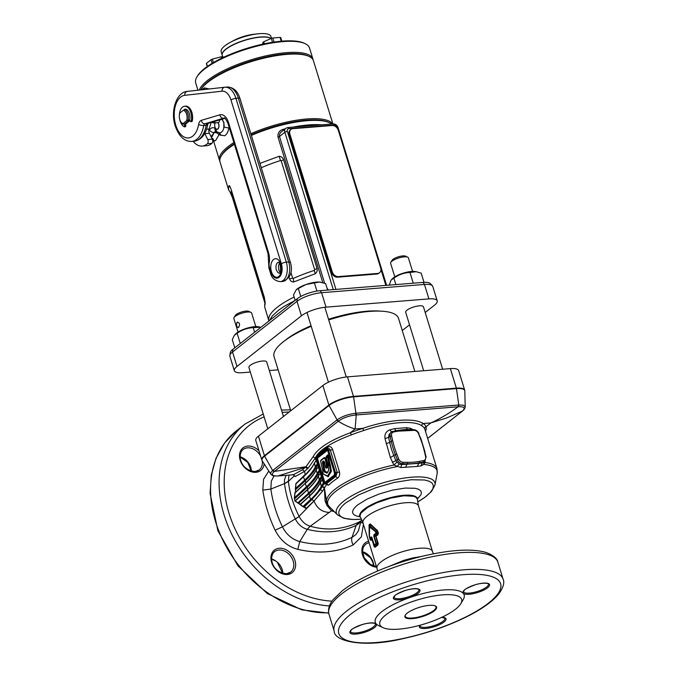 <?xml version="1.0" encoding="UTF-8"?>
<svg xmlns="http://www.w3.org/2000/svg" width="677" height="677" viewBox="0 0 677 677"><rect width="100%" height="100%" fill="white"/><g stroke="black" fill="none" stroke-linecap="round" stroke-linejoin="round"><path stroke-width="1.02" d="M183.078 123.536L183.027 124.111A7.625 4.409 85.4 0 1 181.258 122.461L180.835 121.835A6.694 3.876 -94.6 0 0 183.078 123.536L186.547 120.811A6.694 3.876 -94.6 0 0 183.306 110.275L179.837 113A6.694 3.876 -94.6 0 0 180.835 121.835M186.547 120.811L188.113 120.117A7.625 4.409 85.4 0 0 184.872 109.572L183.306 110.275M183.027 124.111L184.542 123.993L189.628 119.998A7.625 4.409 -94.6 0 0 186.378 109.454L184.872 109.572M189.628 119.998L188.113 120.117M189.958 120.591L185.752 123.899L189.958 120.591M215.278 122.842A3.63 2.099 -94.6 0 0 214.947 127.048A3.63 2.099 -94.6 0 0 217.08 129.214A3.63 2.099 -94.6 0 0 218.637 124.145A3.63 2.099 -94.6 0 0 217.85 122.639M328.98 122.512A58.594 17.128 162.9 0 0 251.175 134.867A58.594 17.128 -17.1 0 1 306.52 120.201A58.594 17.128 -17.1 0 1 328.455 122.249L329.538 122.757A59.525 17.407 162.9 0 0 307.256 120.675A59.525 17.407 162.9 0 0 251.353 135.434M234.394 144.277A59.525 17.407 162.9 0 0 221.193 156.091L221.802 155.058A58.594 17.128 -17.1 0 1 234.242 143.786A58.594 17.128 162.9 0 0 229.012 147.484A58.594 17.128 162.9 0 0 221.514 155.566M219.847 161.143A59.525 17.407 -17.1 0 1 219.509 160.314A59.525 17.407 -17.1 0 1 227.997 146.697A59.525 17.407 -17.1 0 1 233.87 142.576M250.828 133.733A59.525 17.407 -17.1 0 1 332.652 123.942M200.798 89.779L201.407 88.746A58.594 17.128 -17.1 0 1 208.609 81.172A58.594 17.128 -17.1 0 1 260.738 58.307A58.594 17.128 -17.1 0 1 308.052 55.937L309.135 56.445A59.525 17.407 162.9 0 0 261.068 58.857A59.525 17.407 162.9 0 0 208.118 82.086A59.525 17.407 162.9 0 0 200.798 89.779A59.525 17.407 162.9 0 0 200.722 89.906M332.881 123.925L313.426 60.693A59.525 17.407 162.9 0 0 309.135 56.445M208.821 131.126A19.599 11.331 -94.6 0 0 209.54 130.035A9.233 5.34 85.4 0 1 214.964 128.325L216.183 129.112A3.724 2.776 123 0 0 217.182 131.99L219.737 132.844L220.964 132.582L222.572 131.126L223.748 128.647L223.935 122.325L221.514 118.797M229.004 126.751L228.86 128.046C228.166 131.871 226.761 134.452 224.637 135.781L218.984 134.765L215.641 140.537L214.364 140.977L213.01 139.115M201.484 89.821L204.556 87.883L209.185 88.966M211.537 137.659L214.296 132.26L215.904 131.177M219.813 132.853L220.761 135.4M219.729 134.571L219.39 132.81M221.971 119.27A7.506 4.341 85.4 0 1 223.588 122.351A7.506 4.341 85.4 0 1 224.079 127.158L228.86 128.046M218.984 134.765C217.943 132.971 216.386 132.133 214.296 132.26A5.518 3.19 -94.6 0 0 214.093 132.565A23.314 13.481 85.4 0 1 210.911 136.382M218.942 134.858C217.833 133.166 216.225 132.404 214.118 132.565L214.093 132.565A3.724 2.353 -149.2 0 1 209.54 130.035M204.556 87.883L204.479 89.491M206.595 129.197L209.058 129.002A3.724 2.149 -94.6 0 0 209.075 132.523A3.724 2.149 -94.6 0 0 209.379 133.276L212.282 139.157A2.793 1.616 85.4 0 1 211.935 143.338A23.255 13.447 85.4 0 1 206.713 145.716L202.178 146.08A23.255 13.447 85.4 0 1 193.089 141.307M209.379 133.276L204.835 133.64A3.724 2.149 85.4 0 1 204.742 133.445M211.749 122.309L213.179 122.901A2.793 1.616 -94.6 0 0 213.644 122.977A2.793 1.616 -94.6 0 0 214.947 121.361M213.644 122.977L218.18 122.613A2.793 1.616 -94.6 0 0 219.576 119.981M204.835 133.64L207.746 139.521A2.793 1.616 85.4 0 1 207.399 143.702A23.255 13.447 85.4 0 1 202.178 146.08M209.058 129.002L211.199 122.478M222.699 56.8L222.225 55.252A26.039 7.616 -17.1 0 1 225.932 49.294A26.039 7.616 -17.1 0 1 250.194 38.86A26.039 7.616 -17.1 0 1 270.902 38.521M199.326 90.058A59.525 17.407 -17.1 0 1 243.212 62.394A59.525 17.407 -17.1 0 1 312.901 58.992A59.525 17.407 -17.1 0 1 313.087 59.864M308.577 56.199A58.594 17.128 162.9 0 0 243.678 63.46A58.594 17.128 162.9 0 0 201.281 88.958M312.901 58.992L309.499 47.94A59.525 17.407 162.9 0 0 305.209 43.692A59.525 17.407 162.9 0 0 239.81 51.342A59.525 17.407 162.9 0 0 196.872 77.026A59.525 17.407 162.9 0 0 195.712 82.949L197.946 90.21M196.872 77.026L197.481 75.993A58.594 17.128 -17.1 0 1 239.751 50.716A58.594 17.128 -17.1 0 1 304.125 43.184L305.209 43.692M271.511 38.335L270.935 36.456A26.039 7.616 162.9 0 0 257.666 33.85A26.039 7.616 162.9 0 0 240.445 37.946A26.039 7.616 162.9 0 0 230.654 42.16A26.039 7.616 162.9 0 0 221.151 51.774L222.166 55.082A26.039 7.616 162.9 0 0 222.2 55.167M257.666 33.85L253.587 34.307A18.601 5.441 162.9 0 0 241.283 37.235A18.601 5.441 162.9 0 0 234.293 40.248L230.654 42.16M271.02 38.479A26.039 7.616 162.9 0 0 241.461 41.255A26.039 7.616 162.9 0 0 222.166 55.082M281.852 41.162L280.769 37.633A10.324 3.021 162.9 0 0 280.075 37.413L272.789 37.997A10.324 3.021 162.9 0 0 272.044 38.183A10.324 3.021 162.9 0 0 271.308 38.386L263.708 41.788A10.324 3.021 162.9 0 0 262.93 42.406L262.642 44.174M281.243 41.221L280.075 37.413M274.041 42.076L272.789 37.997M272.509 42.304L271.308 38.386M264.335 43.81L263.708 41.788M263.421 44.005L262.93 42.406M223.994 57.088L222.2 56.741A10.324 3.021 162.9 0 0 220.947 56.843L212.358 59.144A10.324 3.021 162.9 0 0 211.046 59.728L206.485 63.316A10.324 3.021 162.9 0 0 206.426 63.562A10.324 3.021 162.9 0 0 206.434 63.799L207.264 66.507M222.521 57.782L222.2 56.741M221.404 58.324L220.947 56.843M213.416 62.58L212.358 59.144M212.155 63.325L211.046 59.728M207.433 66.388L206.485 63.316M179.354 115.115A10.51 6.076 85.4 0 1 184.618 106.247A10.51 6.076 85.4 0 1 191.159 121.411L190.559 121.572L189.602 120.007M184.618 106.247L185.676 106.162A10.51 6.076 85.4 0 1 192.217 121.327L190.855 121.767M184.559 123.976L184.305 126.802A10.51 6.076 85.4 0 1 179.693 119.279M185.549 123.197L185.811 126.049L185.49 126.734L184.55 126.777M184.474 109.742L184.796 109.175A7.582 4.384 85.4 0 1 184.855 109.166A7.582 4.384 85.4 0 1 186.302 109.462M289.883 134.139L289.13 134.731L331.493 272.459L332.255 271.858A5.577 4.248 51.8 0 0 338.365 276.597L377.698 273.44A5.577 4.248 51.8 0 0 379.577 272.729A5.577 4.248 51.8 0 0 380.669 267.974L338.297 130.255A5.577 4.248 51.8 0 0 332.187 125.516L292.853 128.672A5.577 4.248 51.8 0 0 290.975 129.383A5.577 4.248 51.8 0 0 289.883 134.139L332.255 271.858M338.365 276.597L337.603 277.189L376.937 274.033L377.698 273.44M379.577 272.729L378.815 273.322A5.577 4.248 -128.2 0 1 376.937 274.033M337.603 277.189A5.577 4.248 -128.2 0 1 331.493 272.459M289.13 134.731A5.577 4.248 -128.2 0 1 290.213 129.984L290.975 129.383M413.715 283.155L412.742 283.24M389.241 285.119L391.086 280.083L393.879 278.12C398.736 274.642 404.093 272.755 409.957 272.459L416.203 271.697L421.187 273.161L424.014 282.351M416.203 271.697L414.925 271.519A13.582 3.969 162.9 0 0 392.905 278.289L391.848 279.246M413.173 282.944L409.957 272.459M395.876 284.594L393.879 278.12M234.792 347.809L232.287 339.659L234.335 335.267L237.128 333.304C241.977 329.826 247.333 327.939 253.198 327.643L261.034 327.194M259.443 326.881L258.165 326.703A13.582 3.969 162.9 0 0 236.146 333.473L235.088 334.43M254.611 332.238L253.198 327.643M240.267 343.51L237.128 333.304M221.193 156.091A59.525 17.407 162.9 0 0 220.033 162.015L228.623 189.932L228.462 187.487L229.054 185.566L229.647 186.014M331.645 124.026A59.525 17.407 162.9 0 0 329.538 122.757M380.491 311.132A61.387 17.949 162.9 0 0 328.523 319.256M311.048 325.722A61.387 17.949 162.9 0 0 284.932 340.531M322.785 282.605L278.035 137.152C277.519 133.2 279.254 130.585 283.24 129.299A59.525 17.407 -17.1 0 1 285.076 128.85M264.902 303.118L232.406 197.481L230.222 192.454M231.94 194.384L228.623 189.932M230.188 186.886L229.054 185.566L230.925 188.756L264.402 297.575L265.181 303.017L264.648 306.867L268.887 320.805A59.525 17.407 -17.1 0 1 294.14 297.034M259.951 163.385L279.127 156.269C281.327 156.514 282.808 157.639 283.553 159.637L317.031 268.456C317.53 270.521 316.938 272.272 315.262 273.72L293.606 281.987C291.66 281.92 290.323 280.896 289.612 278.924L289.079 277.206M425.207 312.486L434.558 305.124A18.601 5.441 162.9 0 0 437.215 300.876A18.601 5.441 162.9 0 0 428.905 298.895L326.035 307.146A18.601 5.441 162.9 0 0 301.426 315.812L236.992 366.452A18.601 5.441 162.9 0 0 234.344 370.708A18.601 5.441 162.9 0 0 242.645 372.688L250.338 372.071M437.215 300.876L432.764 286.422A18.601 5.441 162.9 0 0 432.358 285.736A18.601 5.441 162.9 0 0 424.462 284.442L321.583 292.701A18.601 5.441 162.9 0 0 296.983 301.358L232.549 351.998A18.601 5.441 162.9 0 0 229.85 355.459A18.601 5.441 162.9 0 0 229.892 356.254L234.344 370.708M402.273 330.511L409.534 324.799M269.336 370.547L278.137 369.837M229.85 355.459L230.307 352.582A17.297 5.061 -17.1 0 1 232.82 349.366L297.254 298.726A17.297 5.061 -17.1 0 1 320.136 290.67L423.015 282.411A17.297 5.061 -17.1 0 1 430.36 283.612L432.358 285.736M290.898 272.459L292.65 278.137L293.293 278.459A59.525 17.407 -17.1 0 1 314.306 270.436L314.678 269.725L281.209 160.906L280.498 160.542A59.525 17.407 162.9 0 0 261.297 167.752M293.293 278.459L293.606 281.987M279.127 156.269L280.498 160.542M314.306 270.436L315.262 273.72M231.475 190.533A59.525 17.407 162.9 0 0 231.593 193.258L265.054 302.018M333.27 289.612L284.865 132.26A4.654 3.546 -128.2 0 1 285.77 128.3L280.481 132.667L279.499 134.478L279.491 136.483L324.622 283.206M283.917 130.39L283.24 129.299M414.866 371.453L398.525 318.351A65.11 19.032 162.9 0 0 328.726 319.916M311.234 326.314A65.11 19.032 162.9 0 0 283.35 341.741A65.11 19.032 162.9 0 0 274.067 356.635L290.729 410.787M296.357 289.638A14.886 4.35 -17.1 0 1 296.45 289.561A14.886 4.35 -17.1 0 1 299.462 287.446A14.886 4.35 -17.1 0 1 305.996 284.526L314.399 282.91L316.912 291.068M295.164 300.368L293.488 294.918L296.298 289.697L298.329 288.563L300.766 296.475M298.329 288.563L305.996 284.526A14.886 4.35 -17.1 0 1 319.646 282.047L325.637 283.604L327.626 290.069M314.399 282.91L319.646 282.047A14.886 4.35 -17.1 0 1 320.576 282.131A14.886 4.35 -17.1 0 1 320.712 282.157M390.798 262.405L392.017 260.34A7.439 2.175 -17.1 0 1 402.773 255.914A7.439 2.175 -17.1 0 1 405.565 256.177L407.732 257.192A9.3 2.716 162.9 0 0 404.245 256.871A9.3 2.716 162.9 0 0 390.798 262.405A9.3 2.716 162.9 0 0 390.621 263.328L394.793 276.885M412.572 271.418L408.4 257.861A9.3 2.716 162.9 0 0 407.732 257.192M423.667 370.751L405.684 312.292A9.3 2.716 -17.1 0 1 405.65 311.945A9.3 2.716 -17.1 0 1 419.308 305.835A9.3 2.716 -17.1 0 1 423.286 306.52A9.3 2.716 -17.1 0 1 423.463 306.825L442.656 369.227M267.796 428.812L248.924 367.476A9.3 2.716 -17.1 0 1 248.899 367.12A9.3 2.716 -17.1 0 1 262.558 361.019A9.3 2.716 -17.1 0 1 266.535 361.696A9.3 2.716 -17.1 0 1 266.704 362.009L283.468 416.49M238.583 327.431C240.276 324.266 239.751 322.565 237.018 322.337C236.087 325.442 236.603 327.143 238.583 327.431L238.067 327.66M237.627 322.1L237.018 322.337M234.047 317.581L235.266 315.524A7.439 2.175 -17.1 0 1 246.022 311.098A7.439 2.175 -17.1 0 1 248.806 311.352L250.972 312.376A9.3 2.716 162.9 0 0 247.486 312.055A9.3 2.716 162.9 0 0 234.047 317.581A9.3 2.716 162.9 0 0 233.861 318.512L238.033 332.068M255.813 326.602L251.641 313.036A9.3 2.716 162.9 0 0 250.972 312.376M258.436 436.166L264.445 455.697A18.601 5.441 -17.1 0 0 261.796 459.954L255.788 440.422A18.601 5.441 162.9 0 1 258.436 436.166L322.87 385.526A18.601 5.441 162.9 0 1 347.479 376.861L450.357 368.61L456.366 388.141A18.601 5.441 -17.1 0 1 464.667 390.113L464.811 391.018A18.541 5.416 162.9 0 0 456.467 388.606L353.589 396.857A18.541 5.416 162.9 0 0 329.073 405.489L264.631 456.137A18.541 5.416 162.9 0 0 262.185 460.783L270.732 474.052M464.667 390.113L458.659 370.581A18.601 5.441 162.9 0 0 450.357 368.61M324.071 461.265L322.802 462.552L323.327 461.536L324.215 461.587L323.386 462.416L324.588 469.677L325.324 471.48L327.44 472.453M322.844 459.031L320.576 461.096L322.624 470.066L323.682 468.949L322.387 462.645L322.963 461.274C323.868 460.698 324.427 461.384 324.63 463.33L325.468 467.443L326.619 466.927L325.688 461.308C325.214 458.473 324.266 457.711 322.844 459.031L323.894 458.126L324.968 458.16L326.128 461.206L324.985 458.151L322.904 458.778M327.896 465.057L329.208 462.256L329.124 463.026L330.131 463.83L331.366 471.336L328.074 476.701L323.445 474.052M326.373 456.84L327.668 454.851L328.404 455.443L328.057 457.821L329.174 462.256L328.353 458.058L328.912 457.931L329.682 463.246M328.726 462.856L327.913 458.151L327.211 457.44L327.846 455.57L328.497 455.917M327.499 456.146L327.321 455.299L328.404 455.443M328.091 476.185L330.85 471.074L328.091 476.185L327.71 475.99L330.435 470.879L329.132 464.058L328.218 466.241L328.658 470.371L327.27 472.969L324.647 472.216L323.792 470.43L322.734 471.547L323.369 474.145L327.71 475.99M330.131 463.83L329.208 463.838L330.825 471.074L329.242 463.838M327.262 455.553L326.153 456.713L327.829 464.997L328.548 465.217M271.587 558.99A13.024 9.918 -128.2 0 1 275.09 560.505L277.908 562.697A13.024 9.918 -128.2 0 1 282.851 573.309M327.262 448.707L328.083 447.006C330.046 446.101 331.544 446.93 332.585 449.486L339.439 471.759C340.04 474.543 339.448 476.667 337.654 478.114L335.784 476.422L337.239 472.453L335.47 472.588A2.979 1.718 85.4 0 1 334.785 476.506L325.502 483.801A2.979 1.718 85.4 0 1 324.901 484.047A2.979 1.718 85.4 0 1 323.521 483.124M425.063 461.189L425.156 462.543L423.607 464.456L420.959 465.928L417.235 466.428L400.852 467.536L393.946 465.04L390.358 457.567L385.001 438.586C384.409 434.185 386.102 431.249 390.079 429.777L394.564 428.651L406.217 427.712L410.084 428.169L413.215 429.675M377.639 530.819L378.401 533.273L377.791 534.982A29.018 8.488 162.9 0 0 375.963 536.116L378.248 543.546L377.808 545.137A1.701 1.202 55.2 0 0 377.487 544.486L376.217 543.995A29.653 8.674 162.9 0 0 375.32 544.68A29.653 8.674 162.9 0 0 374.508 545.349L374.719 546.661A1.701 1.379 -132.3 0 1 375.058 547.304L374.203 546.728L371.918 539.298A29.018 8.488 162.9 0 0 370.928 540.373L370.184 539.73L369.202 536.082L369.041 524.844L370.217 523.922L377.639 530.819A1.701 0.499 -17.1 0 1 377.123 531.064L376.09 531.86L376.42 532.926L377.876 533.518L376.708 530.48L369.938 524.497L370.091 526.3L375.676 531.208L376.708 530.48A1.701 0.99 -52.6 0 0 377.055 529.913M392.338 462.45L395.817 460.69L399.108 464.05L397.094 466.588A57.173 16.713 162.9 0 0 335.936 491.197A57.173 16.713 162.9 0 0 328.641 505.905L330.232 507.572M396.773 453.996L398.694 458.947A4.299 3.275 51.8 0 0 402.967 462.256L407.537 462.34A82.611 62.927 51.8 0 0 413.486 462.154A82.611 62.927 51.8 0 0 419.249 461.401L423.548 460.605A4.299 3.275 51.8 0 0 425.63 456.78L424.479 451.771A82.611 62.927 51.8 0 0 420.434 438.611L418.513 433.661A4.299 3.275 51.8 0 0 414.239 430.344L397.991 431.173L393.659 431.994A4.299 3.275 51.8 0 0 391.585 435.819L392.728 440.829A82.611 62.927 51.8 0 0 396.773 453.996L395.351 454.589A83.711 63.765 -128.2 0 1 393.041 447.946A83.711 63.765 -128.2 0 1 391.247 441.252L389.698 442.47L391.424 449.215L395.817 460.69L397.272 459.548L395.351 454.589L390.358 457.567M424.42 461.714L425.156 462.543A57.663 16.857 -17.1 0 1 436.97 468.611L424.767 428.998A57.663 16.857 162.9 0 0 421.949 425.892C413.808 419.875 388.243 421.923 363.6 430.572A57.663 16.857 162.9 0 0 351.329 434.888C339.202 439.415 329.657 444.273 322.692 449.469C318.96 452.431 316.481 455.299 315.254 458.067L316.125 460.885M318.681 454.69L319.087 454.072A57.663 16.857 -17.1 0 1 323.031 450.586A57.663 16.857 -17.1 0 1 328.083 447.006M337.654 478.114A57.663 16.857 162.9 0 0 332.602 481.694A57.663 16.857 162.9 0 0 328.658 485.189L326.636 484.681L326.466 483.987M326.636 484.681A57.663 16.857 162.9 0 0 324.41 487.999L326.729 502.503L325.062 500.836L324.393 487.999L322.633 491.07L314.018 501.005L306.004 508.554L303.651 506.938M455.545 609.207A42.786 12.508 162.9 0 0 460.809 603.681A42.786 12.508 162.9 0 0 436.369 595.591A42.786 12.508 162.9 0 0 385.949 614.792A42.786 12.508 162.9 0 0 382.937 627.638A42.786 12.508 162.9 0 0 417.489 625.903A42.786 12.508 162.9 0 0 455.545 609.207M382.937 627.638L378.604 625.59A46.501 13.599 -17.1 0 1 381.879 611.636A46.501 13.599 -17.1 0 1 436.682 590.759A46.501 13.599 -17.1 0 1 463.246 599.551L460.809 603.681M405.421 614.961A16.087 4.705 162.9 0 0 405.244 616.307A16.087 4.705 162.9 0 0 417.024 617.348A16.087 4.705 162.9 0 0 433.703 610.527A16.087 4.705 162.9 0 0 435.996 606.846A16.087 4.705 162.9 0 0 435.091 605.83M295.51 492.534L295.46 488.54L304.227 480.501A128.495 37.565 162.9 0 0 315.245 467.037A60.355 17.644 -17.1 0 1 317.318 463.872M297.33 482.185L305.209 474.425L304.523 471.378L295.358 476.473L294.182 475.982L288.36 481.415C289.815 493.558 293.386 505.194 299.082 516.323L314.026 501.022L311.894 499.524L320.382 489.725L323.995 483.793M300.089 504.517L294.952 501.005L295.011 500.464M313.079 456.755L315.254 458.067L308.17 468.179L304.523 471.378L302.458 469.804L306.004 466.715L313.079 456.755C317.631 448.343 330.004 440.372 350.212 432.823A59.525 17.407 -17.1 0 1 362.872 428.363C388.276 419.562 414.51 417.455 423.108 423.531A59.525 17.407 -17.1 0 1 426.019 426.738L426.29 428.973L425.528 431.418M305.276 474.848L311.09 468.323M321.634 477.911A59.432 17.374 162.9 0 0 320.246 480.171A129.417 37.836 -17.1 0 1 309.177 493.736L298.422 503.273L297.982 502.799L308.204 493.423A128.495 37.565 162.9 0 0 319.214 479.959A60.355 17.644 -17.1 0 1 321.296 476.794M319.654 471.454A59.432 17.374 162.9 0 0 318.258 473.714A129.417 37.836 -17.1 0 1 307.189 487.271L294.825 498.619L294.656 500.201L295.51 500.828M317.665 464.989A59.432 17.374 162.9 0 0 316.269 467.248A129.417 37.836 -17.1 0 1 305.2 480.814L295.874 489.369M317.564 464.659A59.872 17.5 162.9 0 0 315.837 467.375A128.977 37.709 -17.1 0 1 304.785 480.89L295.51 489.403M319.552 471.124A59.872 17.5 162.9 0 0 317.826 473.841A128.977 37.709 -17.1 0 1 306.774 487.355L294.444 498.644L294.419 497.79L306.216 486.958A128.495 37.565 162.9 0 0 317.225 473.494A60.355 17.644 -17.1 0 1 319.307 470.329M294.825 498.619L294.419 497.79L295.13 492.568M321.541 477.581A59.872 17.5 162.9 0 0 319.815 480.298A128.977 37.709 -17.1 0 1 308.763 493.812L298.447 503.273L295.121 500.862M323.826 483.657A59.872 17.5 162.9 0 0 321.803 486.763A128.977 37.709 -17.1 0 1 310.751 500.278L303.465 506.955L303 506.481L303.44 506.955M306.004 508.554L305.175 507.149L303.465 506.955M304.21 506.895L311.894 499.524M334.421 511.77L331.493 510.805L310.21 526.232C326.568 530.886 342.647 529.6 358.446 522.356L361.983 520.266M329.614 512.387C322.244 512.269 317.048 508.478 314.026 501.022L322.633 491.07L320.382 489.725M316.286 460.512A60.355 17.644 162.9 0 0 314.204 463.669A128.495 37.565 -17.1 0 1 303.194 477.133L296.001 483.733L295.485 489.403M320.263 473.435A60.355 17.644 162.9 0 0 318.182 476.591A128.495 37.565 -17.1 0 1 307.172 490.055L295.375 500.887M300.529 504.5L298.811 503.248M322.244 479.891A60.355 17.644 162.9 0 0 320.17 483.056A128.495 37.565 -17.1 0 1 309.161 496.52L300.385 504.568L303 506.481L310.193 499.88A128.495 37.565 162.9 0 0 321.203 486.416A60.355 17.644 -17.1 0 1 323.378 483.133M326.306 483.632L325.053 483.454L334.345 476.159A2.573 1.489 -94.6 0 0 334.929 472.783L328.074 450.51A2.573 1.489 -94.6 0 0 326.043 449.189L316.76 456.484A2.573 1.489 -94.6 0 0 316.176 459.861L323.022 482.134A2.573 1.489 -94.6 0 0 325.053 483.454M339.439 471.759A1.862 0.542 -17.1 0 1 337.239 472.453L330.173 449.655L329.073 448.614L326.864 448.546A2.979 1.718 85.4 0 1 328.616 450.315L335.47 472.588L334.929 472.783M328.506 465.683L328.049 465.133M328.463 457.356L328.912 457.931M322.954 471.674L322.599 470.007M320.796 461.232L321.059 460.047L323.251 458.329C324.935 456.84 326.077 457.754 326.686 461.071L327.736 466.182L326.526 468.247L325.688 467.57M399.108 464.05L401.563 464.557L418.361 463.398L422.296 462.89L423.92 462.061L423.607 464.456A57.173 16.713 162.9 0 1 437.198 473.291L436.97 468.611M423.557 462.391L424.817 461.401A5.391 4.113 -128.2 0 1 423.379 462.044L422.296 462.89L420.959 465.928M392.728 440.829L391.247 441.252L390.104 436.242A5.391 4.113 -128.2 0 1 391.272 432.078L389.004 434.634L388.64 437.393L385.001 438.586M295.35 519.047L299.149 516.475C301.824 521.51 305.479 524.76 310.117 526.198L307.231 529.304C302.111 527.848 298.168 524.455 295.4 519.132L295.35 519.047C289.756 507.555 286.134 495.776 284.501 483.708L284.45 479.917L286.1 475.339M333.16 510.509L331.493 510.805L326.881 505.347L325.062 500.836M360.655 521.163L358.92 523.507L356.212 525.377L358.539 522.314L362.034 520.376M278.239 475.956L293.336 474.763L294.013 474.958L294.182 475.982L293.64 474.78M288.969 475.11L288.36 481.415L284.501 483.708M277.722 475.99L277.883 475.999C273.237 475.694 273.711 476.693 270.741 474.069L270.732 472.614L272.645 470.532L337.087 419.884C342.147 416.321 348.427 414.112 355.916 413.258L458.786 405.007L463.39 405.201L465.201 406.818L464.811 391.018M363.397 524.269L361.374 536.844L353.174 544.934C336.554 552.542 318.088 554.014 297.795 549.369C287.886 546.694 280.329 540.297 275.116 530.193C268.871 517 264.775 503.646 262.811 490.131L263.565 479.291L268.794 471.04M274.033 475.88L271.299 481.186L270.851 489.056C272.619 501.852 276.487 514.461 282.453 526.858C286.43 534.568 292.202 539.476 299.767 541.583C318.825 546.153 336.232 544.757 351.989 537.394L356.17 525.394C340.988 532.359 324.689 533.671 307.282 529.321L307.231 529.304M353.174 544.934C351.685 542.226 351.287 539.713 351.989 537.394L355.772 534.712L358.438 530.819L361.061 520.935M356.212 525.377L358.446 522.356M297.795 549.369L299.767 541.583L307.282 529.321L310.21 526.232M275.116 530.193L282.453 526.858L299.149 516.475M262.811 490.131L270.851 489.056L284.492 483.615L288.343 481.254M374.279 544.917A1.142 0.905 49.4 0 0 374.508 545.349L371.783 537.589L374.339 546.5L374.279 544.917A29.763 8.699 -17.1 0 1 375.997 543.563L373.729 535.981L374.034 534.602A1.142 0.804 55.3 0 0 374.254 535.042L375.625 535.6A1.346 0.643 -66.8 0 1 375.456 536.252L374.093 535.769L376.395 543.242L377.774 543.8L375.625 535.6M374.034 534.602A29.763 8.699 -17.1 0 1 375.938 533.358L376.42 532.926L376.15 533.806A29.653 8.674 162.9 0 0 374.254 535.042L373.729 535.981M376.006 533.121L375.405 531.623L369.617 526.926L369.439 536.311L369.972 538.046A29.763 8.699 -17.1 0 1 371.157 536.861L371.918 537.403L374.212 544.875M369.972 538.046A1.142 0.982 -138.2 0 0 370.209 538.477L370.581 539.738A29.179 8.53 -17.1 0 1 371.631 538.604L371.385 537.293A29.653 8.674 162.9 0 0 370.209 538.477L370.581 539.738A1.701 1.489 -140.7 0 1 370.928 540.373M377.791 534.982A1.701 1.032 59.4 0 0 377.487 534.314L376.15 533.806A1.142 0.728 58.4 0 1 375.938 533.358M370.581 539.738L369.329 536.192L369.295 525.005L369.337 536.269M424.767 428.998A1.862 1.777 -21.4 0 1 426.019 426.738L430.894 422.905L446.854 417.887L462.391 411.066C465.674 407.977 464.371 406.547 458.481 406.759L355.577 415.018C348.841 415.813 343.171 417.811 338.576 421.001L274.126 471.666C270.817 474.687 272.12 476.117 278.027 475.965L305.445 467.282L307.595 468.763M421.949 425.892A1.862 1.726 -58.2 0 1 423.108 423.531L430.894 422.905C440.702 418.369 449.74 413.004 457.999 406.801L458.312 405.041M363.6 430.572L362.872 428.363L355.087 428.99L356.39 413.224M351.329 434.888A1.862 0.44 -111.4 0 0 350.212 432.823L355.087 428.99C349.544 427.382 343.933 424.801 338.263 421.246L336.791 420.121M308.17 468.179L306.004 466.715L274.422 471.42L272.949 470.303M292.989 474.467L293.412 474.738L292.989 474.467L293.412 474.738L302.458 469.804M326.881 505.347L328.641 505.905L326.729 502.503A57.663 16.857 -17.1 0 1 334.954 489.327A57.663 16.857 -17.1 0 1 393.946 465.04L396.874 462.205M410.837 429.633L410.084 428.169M394.699 431.071L391.272 432.078A5.391 4.113 -128.2 0 1 392.711 431.435A1.1 0.66 -100.4 0 1 392.897 431.351A1.1 0.66 -100.4 0 1 393.659 431.994L394.699 431.071L397.094 430.589L408.891 429.641L409.619 430.242L408.891 429.641M392.457 431.638C391.687 432.197 390.891 431.579 390.079 429.777M400.852 467.536L401.563 464.557L402.637 463.711A5.391 4.113 -128.2 0 1 397.272 459.548L398.694 458.947M278.027 475.965L293.412 474.738L295.358 476.473M462.518 411.007L427.669 438.366M328.658 485.189L326.5 483.725L335.784 476.422L334.345 476.159M322.117 486.704L324.393 487.999A1.862 1.718 26 0 0 322.125 486.687M294.656 500.193L294.952 501.005M434.211 610.925A16.553 4.841 -17.1 0 1 414.705 618.355A16.553 4.841 -17.1 0 1 405.252 615.224A16.553 4.841 -17.1 0 1 419.325 607.379A16.553 4.841 -17.1 0 1 435.379 605.949A16.553 4.841 -17.1 0 1 434.211 610.925M324.588 469.677L323.056 470.718M412.124 430.31L411.337 429.734L413.698 429.683A1.1 0.609 -89 0 0 413.452 429.777M371.918 537.403L371.385 537.293A1.142 0.931 -132.4 0 1 371.157 536.861M374.203 546.728A1.701 0.499 -17.1 0 0 374.339 546.5L374.719 546.661A29.179 8.53 -17.1 0 1 375.997 545.577A29.179 8.53 -17.1 0 1 377.487 544.486L377.774 543.8A1.701 0.499 -17.1 0 0 378.248 543.546M376.023 543.445L376.217 543.995A1.142 0.829 54 0 1 375.997 543.563M375.43 536.243A1.346 0.643 107.9 0 0 375.549 535.524A29.179 8.53 -17.1 0 1 377.487 534.314L377.876 533.518A1.701 0.499 -17.1 0 0 378.401 533.273M370.217 523.922A1.701 1.151 -47.9 0 1 369.938 524.497L369.041 524.844M369.617 526.926L370.091 526.3A1.142 0.77 135 0 0 369.87 526.723M375.405 531.623A1.142 0.685 130.7 0 1 375.676 531.208L375.684 532.063M369.54 536.886L369.862 537.953M369.295 535.549L369.439 536.311M275.09 560.505L277.908 562.697M216.183 129.112A3.783 2.192 -94.6 0 0 218.798 127.471A3.783 2.192 -94.6 0 0 217.986 122.63M217.182 131.99L215.963 131.203A3.724 2.776 -57 0 1 214.964 128.325M207.399 143.702L211.935 143.338M207.746 139.521L212.282 139.157M201.297 120.354A3.724 3.013 -106.6 0 0 204.877 123.773A2.793 1.616 -94.6 0 0 203.735 125.507A3.724 1.236 -170.2 0 1 198.632 124.399A6.508 3.766 85.4 0 1 201.297 120.354L219.881 114.828A13.024 7.532 85.4 0 1 228.462 122.419A3.724 1.092 -17.1 0 0 227.929 123.273C225.712 118.822 224.442 117.104 224.112 118.12A9.3 5.374 -94.6 0 0 223.461 118.238L204.877 123.773L207.297 123.578A2.793 1.616 85.4 0 0 206.155 125.313L207.737 124.593C205.85 134.452 201.314 139.995 194.121 141.222A25.117 14.522 -94.6 0 0 206.155 125.313L203.735 125.507A25.117 14.522 85.4 0 1 191.701 141.417C184.482 141.62 178.99 136.492 175.241 126.04C170.198 111.29 176.426 91.937 187.36 91.378A3.724 3.038 -96.3 0 1 187.436 91.378L224.612 87.265M228.462 122.419L268.583 252.834A13.024 7.532 85.4 0 1 269.201 262.896A5.577 3.224 -94.6 0 0 269.471 267.203L270.969 272.069A10.231 5.915 -94.6 0 0 279.059 277.325A10.231 5.915 -94.6 0 0 281.387 263.878L230.992 100.052A14.886 8.606 -94.6 0 0 222.073 91.192L184.745 95.322A21.393 12.372 -94.6 0 0 175.775 125.194A21.393 12.372 -94.6 0 0 188.054 137.973A21.393 12.372 -94.6 0 0 198.632 124.399M280.913 264.25A9.3 5.374 85.4 0 1 278.797 276.47A9.3 5.374 85.4 0 1 271.443 271.697A9.3 5.374 85.4 0 1 273.567 259.469A9.3 5.374 85.4 0 1 280.913 264.25M278.636 262.177A5.577 3.224 -94.6 0 0 276.36 269.962L277.714 272.416L279.533 273.296M280.202 272.298A5.577 3.224 85.4 0 1 278.78 269.768L278.433 266.027L279.457 263.065M239.996 98.52C237.686 91.099 233.48 87.274 227.37 87.037A18.601 10.756 -94.6 0 1 238.338 98.131A3.724 1.092 -17.1 0 1 239.996 98.52L290.391 262.346L288.732 261.948L238.338 98.131L235.918 98.326L286.312 262.143A13.955 8.065 85.4 0 1 280.32 281.632L282.741 281.437A13.955 8.065 -94.6 0 0 288.732 261.948L286.312 262.143A3.724 1.092 -17.1 0 0 281.387 263.878M222.073 91.192A3.724 3.038 -96.3 0 1 224.688 87.248A3.724 3.038 -96.3 0 1 224.764 87.248A18.601 10.756 85.4 0 1 224.95 87.223L227.37 87.037A18.601 10.756 -94.6 0 0 227.184 87.054M184.745 95.322A3.724 3.038 -96.3 0 1 187.36 91.378L224.95 87.223A18.601 10.756 85.4 0 1 235.918 98.326A3.724 1.092 -17.1 0 0 230.992 100.052M224.425 118.162L223.461 118.238A3.724 3.013 -106.6 0 1 219.881 114.828M224.908 118.399L207.297 123.578L224.84 118.357M269.471 267.203A3.724 1.092 162.9 0 0 268.938 268.058L268.566 261.991A3.724 1.261 10.2 0 0 269.201 262.896M268.566 261.991L268.05 253.68A3.724 1.092 -17.1 0 1 268.583 252.834M270.969 272.069A3.724 1.092 162.9 0 0 270.436 272.916C271.629 278.095 274.93 281.006 280.32 281.632M192.217 121.327L191.159 121.411M185.811 126.049L184.753 126.134M292.955 127.132A59.525 17.407 -17.1 0 1 308.56 124.932A59.525 17.407 -17.1 0 1 321.473 124.839M320.136 290.67L321.583 292.701L326.035 307.146M297.254 298.726L296.983 301.358L301.426 315.812M423.015 282.411L424.462 284.442L428.905 298.895M232.82 349.366L232.549 351.998L236.992 366.452M292.65 278.137L289.612 278.924M283.553 159.637L281.209 160.906M314.678 269.725L317.031 268.456M232.406 197.481L232.761 197.049M295.164 300.351L284.264 306.317L278.569 310.218L272.349 315.88L269.387 320.627M337.721 128.918L337.248 127.386A2.793 2.124 51.8 0 0 334.193 125.017L288.808 128.664A2.793 2.124 51.8 0 0 287.327 131.397L335.936 289.401M385.856 285.398L380.923 269.336M287.327 131.397A1.862 0.542 162.9 0 0 284.865 132.26L279.491 136.483A1.862 0.542 -17.1 0 1 278.035 137.152M327.084 288.309L328.463 290.001M288.808 128.664A1.862 1.075 -94.6 0 0 287.708 127.555L285.77 128.3M287.708 127.555L333.101 123.908A1.862 1.075 85.4 0 1 334.193 125.017M333.101 123.908C335.504 123.959 337.163 125.177 338.077 127.589A1.862 0.542 162.9 0 0 337.248 127.386M328.7 613.1L301.714 609.833L267.271 593.501L237.957 565.862L217.901 530.81L210.09 493.415L211.283 475.169L215.988 458.397L224.561 443.046L236.51 430.741A106.958 81.477 51.8 0 0 215.616 521.815A106.958 81.477 51.8 0 0 328.65 612.82M236.51 430.741L245.04 424.03A106.958 81.477 51.8 0 0 224.138 515.112A106.958 81.477 51.8 0 0 329.428 605.957M328.971 614.174L334.201 631.184A88.357 25.836 -17.1 0 1 346.793 610.967A88.357 25.836 -17.1 0 1 438.391 573.512A88.357 25.836 -17.1 0 1 503.113 579.216L497.883 562.215A88.357 25.836 -17.1 0 0 433.162 556.511A88.357 25.836 -17.1 0 0 341.563 593.966A88.357 25.836 -17.1 0 0 328.971 614.174C327.778 609.19 329.208 604.282 333.279 599.458L342.291 590.793C352.285 583.049 365.732 575.755 382.632 568.917C404.474 560.243 426.061 554.455 447.37 551.543C463.83 549.394 476.743 549.707 486.103 552.483C493.398 555.267 497.324 558.517 497.883 562.215M320.585 461.155L322.844 458.862M323.369 470.54L322.455 469.931L322.988 470.32L323.961 469.55L322.624 470.066M324.359 469.787L324.122 468.856L323.606 469.296M322.387 462.645L322.802 462.552L324.122 468.856L322.827 462.552L323.386 462.416M322.641 461.528L323.454 462.137M326.619 466.927L326.974 467.181L327.177 466.318L326.077 467.892L325.544 467.502M325.713 467.638L327.431 467.536M325.688 461.308L327.177 466.318L326.128 461.206L326.686 461.071M328.032 457.821L328.43 457.398M327.49 456.433L327.854 457.965L327.93 456.56L328.48 456.73M327.211 457.44L328.201 457.39M326.229 456.366L327.262 455.384M323.792 470.43L324.452 470.532L324.918 471.903L327.076 472.884L324.952 471.903L323.987 470.134L325.045 470.397M326.771 473.198L328.65 470.354M324.647 472.216L325.324 471.48M324.232 471.564L325.231 471.336M323.953 470.134L324.486 470.523M322.819 471.2L323.792 470.261M327.778 476.337L328.641 476.447M330.469 470.574L331.476 470.346M286.261 573.825A13.024 9.918 51.8 0 0 290.645 572.158A13.024 9.918 51.8 0 0 290.399 555.792A13.024 9.918 51.8 0 0 274.549 551.687C268.828 555.995 270.952 572.217 286.532 573.715L290.645 572.158M369.109 542.819A13.024 9.918 51.8 0 0 365.487 544.384L363.278 547.295L362.517 551.366L364.175 557.738L370.404 564.516L376.37 566.437M362.525 551.696A13.024 9.918 -128.2 0 1 373.78 566.014M254.823 471.632A13.024 9.918 51.8 0 0 259.206 469.965A13.024 9.918 51.8 0 0 262.202 460.817M260.637 456.188A13.024 9.918 51.8 0 0 243.111 449.494C237.39 453.793 239.514 470.024 255.094 471.522L259.206 469.965M240.149 456.797A13.024 9.918 -128.2 0 1 251.412 471.116M486.594 587.044A13.024 3.808 162.9 0 0 488.447 584.065C490.004 584.302 485.731 581.501 474.932 584.886C467.502 587.848 463.931 589.684 464.227 590.403L463.559 591.723A13.024 3.808 162.9 0 0 473.088 592.561A13.024 3.808 162.9 0 0 486.594 587.044M420.256 625.176L420.002 625.954A13.024 3.808 162.9 0 0 429.54 626.792A13.024 3.808 162.9 0 0 443.037 621.274A13.024 3.808 162.9 0 0 444.891 618.296L441.692 617.373M417.057 592.62A13.024 3.808 162.9 0 0 418.911 589.642C420.468 589.887 416.194 587.077 405.396 590.471C397.966 593.424 394.395 595.269 394.691 595.988L394.022 597.3A13.024 3.808 162.9 0 0 403.56 598.146A13.024 3.808 162.9 0 0 417.057 592.62M373.501 626.851A13.024 3.808 162.9 0 0 375.363 623.872C376.92 624.118 372.638 621.308 361.848 624.702C354.418 627.655 350.847 629.5 351.143 630.219L350.466 631.531A13.024 3.808 162.9 0 0 360.003 632.377A13.024 3.808 162.9 0 0 373.501 626.851M434.964 485.037L431.571 491.409L424.64 497.519L417.616 501.928A49.311 14.42 162.9 0 0 426.239 496.258L430.369 492.467L432.798 488.946L433.432 485.832L432.256 483.243L429.303 481.271L424.682 480.001L411.252 479.731L393.989 482.473L375.532 487.795L358.692 494.895L346.032 502.698A49.311 14.42 162.9 0 0 361.467 519.183L353.208 519.504L343.975 518.337L337.628 514.977A51.52 15.063 -17.1 0 1 343.713 501.175A51.52 15.063 -17.1 0 1 400.776 478.639A51.52 15.063 -17.1 0 1 434.964 485.037L437.198 473.291M360.003 516.712A35.839 10.477 -17.1 0 1 357.896 504.754L367.095 499.084L379.34 493.922L392.753 490.055L405.295 488.075L415.052 488.269L418.403 489.192L420.552 490.622L421.416 492.501L420.95 494.769L417.43 499.042M417.624 498.001L417.438 499.194A30.101 8.801 162.9 0 0 396.417 496.309A30.101 8.801 162.9 0 0 364.065 509.29A30.101 8.801 162.9 0 0 360.088 516.839L359.259 515.959M417.447 499.685L418.454 505.846A29.018 8.488 162.9 0 0 397.196 503.967A29.018 8.488 162.9 0 0 367.112 516.272A29.018 8.488 162.9 0 0 362.982 522.915L359.936 516.069L360.926 513.132L367.755 507.352L376.903 502.74L390.663 498.12L403.949 495.776L413.639 496.275L415.949 497.265L417.438 499.194M362.982 522.915L376.987 568.426A29.018 8.488 -17.1 0 1 381.117 561.792A29.018 8.488 -17.1 0 1 411.201 549.487A29.018 8.488 -17.1 0 1 432.459 551.366L433.373 553.837M421.373 556.486L412.293 558.026L403.653 560.387L389.03 566.437M264.123 416.88A103.242 78.642 51.8 0 0 229.063 513.378A103.242 78.642 51.8 0 0 332.018 601.142M289.13 412.039A103.242 78.642 51.8 0 0 282.224 412.437M350.864 614.124A84.642 24.744 -17.1 0 1 462.814 574.714A84.642 24.744 -17.1 0 1 488.54 603.08A84.642 24.744 -17.1 0 1 376.59 642.49A84.642 24.744 -17.1 0 1 350.864 614.124M377.808 545.137A29.018 8.488 162.9 0 0 375.058 547.304M320.17 483.056L320.492 482.506L321.203 486.416A0.482 0.449 -153.3 0 0 321.803 486.763M320.246 480.171L320.729 481.753M318.182 476.591L318.503 476.049L319.214 479.959A0.482 0.449 -153.3 0 0 319.815 480.298M318.258 473.714L318.74 475.288M318.275 466.969A60.355 17.644 162.9 0 0 316.193 470.134L317.225 473.494A0.482 0.449 -153.3 0 0 317.826 473.841M316.269 467.248L316.751 468.831M314.204 463.669L314.534 463.127L315.245 467.037A0.482 0.449 -153.3 0 0 315.837 467.375M309.161 496.52L309.44 496.021L310.751 500.278M309.177 493.736L309.761 495.64M307.172 490.055L307.451 489.564L308.763 493.812M307.189 487.271L307.773 489.175M316.193 470.134L316.514 469.584L316.193 470.134A128.495 37.565 -17.1 0 1 305.183 483.598L306.774 487.355M305.2 480.814L305.792 482.718M303.474 476.642L304.785 480.89M305.462 483.099L294.96 492.983M326.238 449.807A1.896 1.092 85.4 0 1 327.736 450.78L334.582 473.054A1.896 1.092 85.4 0 1 334.15 475.542L324.867 482.836A1.896 1.092 85.4 0 1 323.369 481.863L316.514 459.59A1.896 1.092 85.4 0 1 316.946 457.102L326.238 449.807L326.678 450.146L317.395 457.449A1.489 0.863 -94.6 0 0 317.056 459.404L323.902 481.677A1.489 0.863 -94.6 0 0 324.782 482.566A1.489 0.863 -94.6 0 0 324.901 482.54M332.585 449.486A1.862 0.542 -17.1 0 1 330.384 450.171L328.074 450.51M316.971 456.086L326.043 448.961M326.263 448.792L326.043 449.189L326.263 448.792A2.979 1.718 85.4 0 1 326.864 448.546L316.836 456.137L316.117 459.954L323.022 482.134M324.867 482.836L334.15 475.313M324.825 482.557A1.489 0.863 85.4 0 1 324.004 481.669L323.369 481.863M327.465 450.4A1.083 0.626 -94.6 0 0 327.219 450.484L317.936 457.787A1.083 0.626 -94.6 0 0 317.691 459.209L324.537 481.482L324.004 481.669L317.149 459.395L316.514 459.59M317.691 459.209L317.149 459.395A1.489 0.863 85.4 0 1 317.488 457.44L316.946 457.102M317.936 457.787L317.488 457.44L326.678 450.146A1.489 0.863 -94.6 0 1 326.983 450.027L327.778 450.916M327.219 450.484L326.771 450.137A1.489 0.863 85.4 0 1 327.016 450.027M327.533 450.298A1.489 0.863 -94.6 0 0 326.983 450.027M324.537 481.482A1.083 0.626 -94.6 0 0 325.392 482.032L334.438 474.924M423.548 460.605A1.1 0.66 -100.4 0 1 423.379 462.044L419.071 462.831A83.711 63.765 -128.2 0 1 413.232 463.601A83.711 63.765 -128.2 0 1 407.207 463.787L405.523 467.375M407.537 462.34A1.1 0.609 -89 0 1 407.207 463.787L402.637 463.711A1.1 0.609 -89 0 0 402.967 462.256M419.249 461.401A1.1 0.66 -100.4 0 1 419.071 462.831L417.235 466.428M391.585 435.819L388.64 437.393L389.698 442.47L386.085 443.663M347.479 376.861L353.487 396.392L456.366 388.141A1.862 1.075 -94.6 0 1 456.467 388.606L458.786 405.007L458.481 406.759M322.87 385.526L328.878 405.058A18.601 5.441 -17.1 0 1 353.487 396.392A1.862 1.075 -94.6 0 1 353.589 396.857L355.916 413.258L355.577 415.018M274.126 471.666L272.645 470.532L264.631 456.137A1.862 1.413 -128.2 0 1 264.445 455.697L328.878 405.058A1.862 1.413 -128.2 0 0 329.073 405.489L337.087 419.884L338.576 421.001M374.466 627.596A13.895 4.062 -17.1 0 1 351.38 633.774A13.895 4.062 -17.1 0 1 363.642 624.143A13.895 4.062 -17.1 0 1 374.466 627.596M418.014 593.365A13.895 4.062 -17.1 0 1 394.928 599.551A13.895 4.062 -17.1 0 1 407.19 589.912A13.895 4.062 -17.1 0 1 418.014 593.365M487.55 587.788A13.895 4.062 -17.1 0 1 464.464 593.966A13.895 4.062 -17.1 0 1 476.726 584.327A13.895 4.062 -17.1 0 1 487.55 587.788M441.853 617.289A13.895 4.062 -17.1 0 1 444.002 622.019A13.895 4.062 -17.1 0 1 427.179 628.324A13.895 4.062 -17.1 0 1 419.926 625.26M376.615 567.224A14.361 10.942 -128.2 0 1 362.533 555.03A14.361 10.942 -128.2 0 1 368.61 541.211M264.14 463.821A14.361 10.942 -128.2 0 1 255.881 472.318A14.361 10.942 -128.2 0 1 239.607 454.039A14.361 10.942 -128.2 0 1 258.969 450.772M287.319 574.511A14.361 10.942 -128.2 0 1 271.147 555.631A14.361 10.942 -128.2 0 1 291.381 554.006A14.361 10.942 -128.2 0 1 287.319 574.511M363.033 523.093L360.714 522.407M407.351 429.548L406.217 427.712M397.991 431.173L397.094 430.589C396.163 430.978 395.317 430.335 394.564 428.651M465.201 406.818C465.26 408.096 464.422 409.458 462.687 410.897L462.391 411.066M326.077 467.892L326.526 468.247M326.737 466.411L327.736 466.182M323.775 461.883L322.963 461.274M324.681 468.721L323.682 468.949M322.734 471.547L324.224 469.863M326.153 456.713L327.668 454.851M328.37 457.144L327.812 456.975M327.541 476.066L328.074 476.701M329.767 462.129L328.76 462.349M330.435 470.879L331.366 471.336M327.88 457.965L328.32 457.593M322.667 469.948L320.576 461.096M322.904 458.769L320.653 460.749M328.117 465.074L326.162 456.772M322.354 474.365L322.751 471.607M323.369 474.145L322.684 471.59M327.736 450.78L334.531 473.147L334.235 475.195L324.782 482.566M323.073 482.278L324.901 484.047L326.136 483.945M420.434 438.611L420.899 438.654L424.995 451.965L424.479 451.771M424.843 452.228L426.138 456.983L425.63 456.78M425.985 457.237L424.817 461.401M418.513 433.661L420.899 438.654M414.239 430.344A1.1 0.609 -89 0 0 413.698 429.683C416.118 429.903 417.878 431.241 418.978 433.703M411.582 429.65L409.094 429.582C406.894 429.32 402.933 429.641 397.221 430.538L397.094 430.589M212.984 139.081L219.509 160.314M212.79 138.472L213.06 139.191L211.876 138.336M278.755 262.168L280.303 264.834C280.71 271.257 280.439 274.092 279.483 273.33L279.652 273.288M280.16 264.445L280.667 270.825M194.121 141.222L191.701 141.417M290.391 262.346C293.09 271.79 290.543 278.154 282.741 281.437M207.737 124.593L208.22 123.265M268.938 268.058L270.436 272.916M227.929 123.273L268.05 253.68M184.432 126.819L185.49 126.734M265.139 301.409L264.631 305.048M386.609 285.33L338.077 127.589M346.277 376.979L324.833 307.265M328.421 382.2L306.977 312.486M325.755 467.519L323.86 461.198M327.169 472.91L328.641 470.202L328.184 466.106L329.42 463.737M376.987 568.426L377.614 570.999M337.628 514.977L330.224 507.564M290.441 409.839L281.497 410.084M263.243 414.002L245.04 424.03M334.201 631.184C333.939 641.068 362.745 648.244 402.138 638.86C425.808 633.757 447.599 626.25 467.528 616.332C482.269 608.885 492.712 601.396 498.864 593.864C503.307 587.467 504.729 582.584 503.113 579.216M418.454 505.846L432.459 551.366M462.687 410.897L427.678 438.417M261.796 459.954L262.185 460.783M397.221 430.538L394.496 431.054M369.473 537.056L369.329 536.192M318.207 466.749L316.218 469.821M316.218 469.813C314.12 473.985 310.472 478.444 305.276 483.192L294.977 492.636M294.292 498.272L294.91 492.771M322.176 479.671L320.196 482.743C318.088 486.907 314.441 491.367 309.245 496.114L300.046 504.551M300.046 504.56L303.211 506.878M320.196 473.215L318.207 476.278C316.108 480.442 312.452 484.901 307.265 489.649L295.028 500.878L298.193 503.197M316.218 460.292L314.23 463.356C312.131 467.519 308.484 471.979 303.288 476.726L296.018 483.395M295.951 483.53L295.333 489.022M362.533 551.907L370.471 557.763L372.866 562.35L373.577 565.955M271.604 559.202L274.744 560.624M240.157 457.009L247.757 462.408L251.209 471.057M282.647 573.25L277.621 562.849"/></g></svg>
